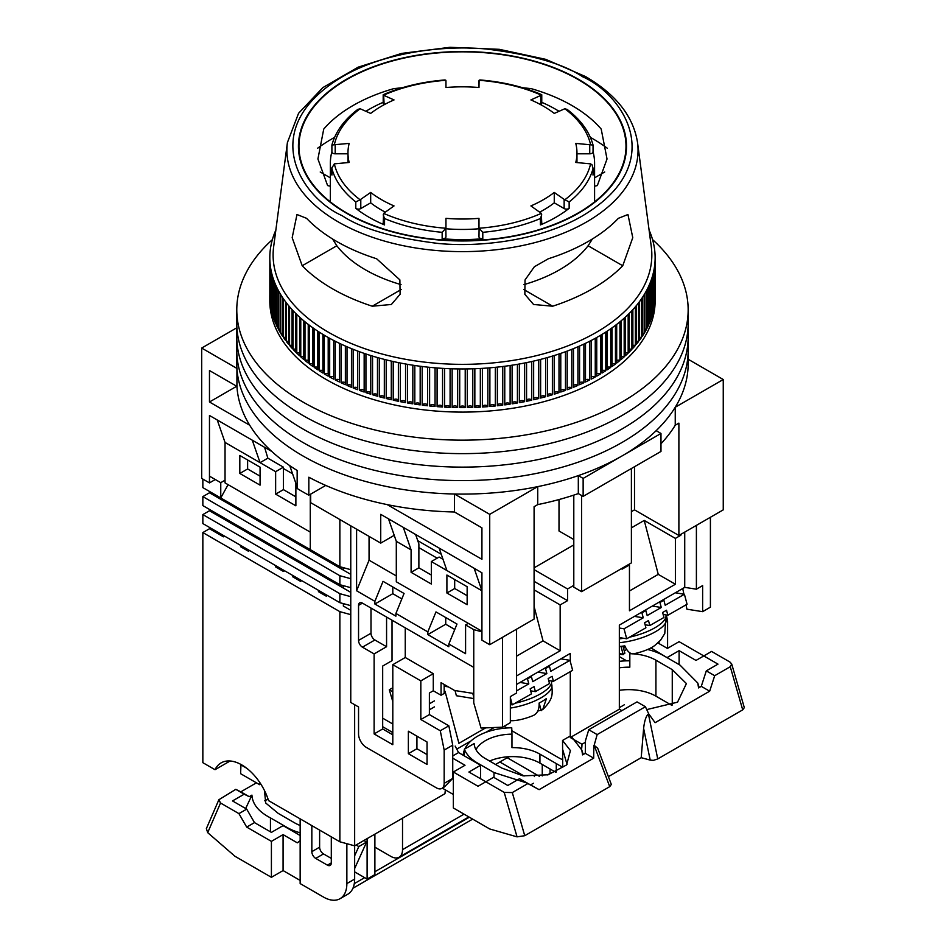 <?xml version="1.0" encoding="UTF-8"?>
<svg xmlns="http://www.w3.org/2000/svg" width="946" height="946" viewBox="0 0 946 946"><rect width="100%" height="100%" fill="white"/><g stroke="black" fill="none" stroke-linecap="round" stroke-linejoin="round"><path stroke-width="1.42" d="M249.697 425.227L209.468 401.991L209.468 370.536L236.926 386.382A225.692 130.3 0 0 0 297.15 470.469L297.15 488.455A225.692 130.3 0 0 0 302.886 491.885A225.692 130.3 0 0 0 308.834 495.196L308.834 477.21A225.692 130.3 0 0 0 454.482 511.987L481.928 527.844L481.928 559.299L387.21 504.608M236.926 386.382L236.926 368.408A225.692 130.3 0 0 0 302.886 455.925A225.692 130.3 0 0 0 454.482 494.013L454.482 511.987M236.926 368.408L201.687 348.057L201.687 478.404L209.468 482.898L209.468 415.483L271.75 451.431M688.156 359.255L723.252 379.523L723.252 509.859L678.885 535.483L634.506 509.859L631.396 511.656M573.796 544.92L534.088 567.837M489.721 644.699L489.721 514.352L537.73 486.634L537.73 504.608L534.088 506.713L534.088 619.074L489.721 644.699L481.928 640.206L481.928 572.779L474.147 568.286L481.928 590.765L446.902 570.533L439.121 548.065L474.147 568.286M215.31 479.527L209.468 482.898M201.687 348.057L236.784 327.801M634.506 466.709L634.506 509.859M559.003 499.547L559.003 530.99L573.796 539.527M723.252 379.523L675.243 407.241L675.243 425.227L678.885 423.122L678.885 535.483M489.721 514.352L454.482 494.013M310.666 494.131L310.666 502.669L380.73 543.122L380.73 514.352L439.121 548.065M537.73 486.634A225.692 130.3 0 0 0 578.313 475.613L583.138 478.404L660.982 433.457L656.157 430.678A225.692 130.3 0 0 0 675.243 407.241M380.73 543.122L394.222 535.33M537.73 504.608A225.692 130.3 0 0 0 578.313 493.599L578.313 475.613M660.982 443.757A225.692 130.3 0 0 0 675.243 425.227M578.313 493.599L583.138 496.378L660.982 451.431L660.982 433.457M403.303 527.395L411.096 549.863L396.303 541.325L388.51 518.846M289.748 465.633L295.873 483.347L297.15 484.08M217.249 419.977L225.042 442.444L260.067 462.665L252.286 440.197M236.713 386.264L209.468 401.991M325.731 485.428L308.834 495.196M583.138 478.404L583.138 496.378M264.596 447.304L267.848 458.171L283.422 467.17L283.422 489.638L295.873 496.827M431.329 575.038L418.877 567.837L418.877 543.915L415.613 534.502M581.577 495.479L581.577 591.664L631.396 562.894L631.396 468.507M573.796 495.113L573.796 587.17L581.577 591.664M411.096 549.863L411.096 572.33L431.329 584.025L431.329 561.546L446.902 570.533M481.928 631.218L396.303 581.778L396.303 541.325M467.147 604.695L467.147 586.721L446.902 575.026L446.902 593.012L467.147 604.695M418.877 567.837L411.096 572.33M260.067 485.144L239.823 473.461L239.823 455.475L260.067 467.17L260.067 485.144M295.873 483.347L295.873 505.814L275.641 494.131L275.641 471.664L260.067 462.665L267.848 458.171M225.042 442.444L225.042 482.898L310.276 532.113M247.616 459.969L247.616 468.968L260.067 476.157M443.012 559.299L439.121 557.052L431.329 561.546M467.147 595.708L454.683 588.518L454.683 579.531M446.902 593.012L454.683 588.518M239.823 473.461L247.616 468.968M275.641 471.664L283.422 467.17M275.641 494.131L283.422 489.638M272.377 239.622A225.692 130.3 0 0 0 236.784 309.862L236.784 350.304A225.692 130.3 0 0 0 302.886 442.444A225.692 130.3 0 0 0 548.834 470.694A225.692 130.3 0 0 0 688.156 350.304L688.156 363.796A225.692 130.3 0 0 1 548.834 484.175A225.692 130.3 0 0 1 302.886 455.925A225.692 130.3 0 0 1 236.784 363.796L236.784 350.304A225.692 130.3 0 0 0 302.886 442.444A225.692 130.3 0 0 0 548.834 470.694A225.692 130.3 0 0 0 688.156 350.304L688.156 336.823A225.692 130.3 0 0 1 548.834 457.202A225.692 130.3 0 0 1 302.886 428.964A225.692 130.3 0 0 0 548.834 457.202A225.692 130.3 0 0 0 688.156 336.823L688.156 323.343A225.692 130.3 0 0 1 548.834 443.721A225.692 130.3 0 0 1 302.886 415.471A225.692 130.3 0 0 0 548.834 443.721A225.692 130.3 0 0 0 688.156 323.343L688.156 309.862A225.692 130.3 0 0 0 652.563 239.622M236.784 336.823A225.692 130.3 0 0 0 302.886 428.964A225.692 130.3 0 0 1 236.784 336.823M236.784 323.343A225.692 130.3 0 0 0 302.886 415.471A225.692 130.3 0 0 1 236.784 323.343M236.784 309.862A225.692 130.3 0 0 0 302.886 401.991A225.692 130.3 0 0 0 548.834 430.241A225.692 130.3 0 0 0 688.156 309.862M350.765 525.822L350.765 702.452L358.546 706.946L358.546 733.919A11.009 6.362 60 0 0 366.327 747.399L436.39 787.852A11.009 6.362 60 0 0 441.9 788.396A11.009 6.362 60 0 0 444.171 783.347L444.171 750.095L440.28 730.761L420.828 719.528L420.828 680.872L392.803 664.695L392.803 744.703L374.119 733.919L374.119 653.911L362.436 647.17A5.51 3.181 60 0 1 358.546 640.43L370.998 633.241L370.998 608.065M358.546 605.369A5.51 3.181 60 0 1 359.681 602.85A5.51 3.181 60 0 1 362.436 603.122L358.546 605.369L358.546 640.43M481.928 631.81L473.757 629.634L473.757 702.866L473.71 667.368L362.436 603.122M473.757 629.634L465.586 624.916L468.305 623.343M356.595 529.192L356.595 590.765L374.888 601.325L374.888 604.021L395.913 616.153L395.913 613.457L427.829 631.893L427.829 634.589L448.842 646.721L448.842 644.025L465.586 653.686L465.586 624.916M408.365 731.211L408.365 753.69L427.048 764.474L427.048 742.007L408.365 731.211M437.17 558.175L418.877 547.616M417.754 540.674L441.262 554.25M534.088 581.329L567.565 600.651L560.162 604.92L534.088 589.866M622.054 568.286L622.054 569.185L629.457 564.916L628.676 564.466M629.457 590.99L658.25 574.364L675.385 584.25L675.385 538.404L644.238 520.43L631.396 527.844M675.385 538.404L680.836 535.259L680.836 534.36M680.056 534.809L680.836 535.259M667.592 648.317L667.592 621.108L666.362 614.995M659.031 641.695L659.031 643.576M619.334 654.348L622.894 654.644L619.334 653.095M624.265 651.002L626.654 649.382M504.112 726.268L507.056 727.971M511.857 730.738L558.613 757.734A33.027 19.074 60 0 0 562.728 759.685M456.764 749.126L471.084 740.848M485.771 732.37L494.179 727.521M382.681 726.717L392.803 732.571M382.681 718.18L392.803 724.021M444.171 691.751L445.034 691.254L458.916 743.32L485.676 727.864M392.803 734.817L382.681 728.964L382.681 666.043L392.022 660.651L392.022 620.198M441.9 788.396L444.407 786.942L452.744 778.404L452.744 745.152L448.842 725.818L429.389 714.585L429.389 693.016L433.28 690.769L433.28 673.682L420.828 680.872M427.048 754.589L416.926 748.747L416.926 736.165M452.744 745.152L444.171 750.095M448.842 725.818L440.28 730.761M429.389 714.585L420.828 719.528M433.28 673.682L405.255 657.505L392.803 664.695M405.255 657.505L405.255 627.848M382.681 728.964L374.119 733.919M386.571 617.052L386.571 646.721L374.119 653.911M386.571 646.721L374.888 639.981A5.51 3.181 60 0 1 370.998 633.241M473.757 702.866L481.041 728.065L502.563 727.167L502.563 637.285L516.575 629.185L516.575 693.016L510.343 696.611L510.343 722.673L502.563 727.167M356.595 590.765L369.058 560.198L396.303 575.937M395.913 613.457L404.06 593.473L383.035 581.341L374.888 601.325M448.842 644.025L456.989 624.041L435.976 611.908L427.829 631.893M454.778 629.468L445.732 624.242L427.829 634.589M401.837 598.913L392.803 593.686L374.888 604.021M369.058 560.198L369.058 536.382M416.926 748.747L408.365 753.69M567.565 600.651L567.565 588.968L534.088 569.634M534.088 606.421L543.039 640.88L516.575 656.157M560.162 604.92L560.162 650.765L543.039 640.88M675.385 584.25L629.457 610.761L629.457 564.916M658.25 574.364L644.238 520.43M666.682 621.628L667.592 621.108M684.727 532.113L684.727 587.36L696.398 589.192L696.398 525.373L710.411 517.273L710.411 607.166L702.63 611.66L686.914 609.2L686.039 604.837M623.532 648.282L625.424 647.194M684.727 587.36L619.334 625.105L619.334 709.193L621.841 710.647M585.444 742.243L581.967 744.254A33.027 19.074 60 0 1 581.518 749.232M581.967 744.254L570.284 737.513L570.284 671.66M570.284 661.502L570.284 653.426L516.575 684.431M433.28 690.769L441.061 695.251L444.171 693.453L444.171 684.466M473.71 693.489L454.588 690.485L441.061 682.669L441.061 695.251M392.803 593.686L392.803 586.981M445.732 624.242L445.732 617.537M573.796 585.373L567.565 588.968M560.162 650.765L516.575 675.929M619.334 709.193L570.284 737.513M682.74 588.495L683.887 594.171M696.398 589.192L702.63 585.598L702.63 611.66M448.321 686.867L444.171 686.217M619.334 628.026L624.041 628.794L643.245 617.809L641.92 612.819L645.834 610.572L647.17 615.562L661.278 607.498L652.362 606.043M645.101 624.786L649.831 625.554L663.938 617.478L662.614 612.488L666.528 610.241L667.864 615.231L687.068 604.246L684.407 594.265L675.326 592.775M624.041 628.794L626.701 638.787L619.334 637.58M662.708 600.071L663.867 600.261L665.204 605.251L684.407 594.265M663.867 600.261L659.953 602.496L658.818 602.318M661.278 607.498L659.953 602.496M649.831 625.554L648.495 620.564L644.581 622.799L645.905 627.789L626.701 638.787M644.805 610.407L645.834 610.572M643.245 617.809L634.459 616.378M641.92 612.819L640.903 612.653M663.134 614.462L667.864 615.231M619.334 638.834A36.326 12.535 -14.9 0 0 623.591 638.278M629.551 637.155A36.326 12.535 -14.9 0 0 665.996 614.935M515.109 703.221A36.326 12.535 -14.9 0 0 551.565 681.002M516.575 690.876L528.814 683.875L527.478 678.885L531.404 676.638L532.728 681.64L546.847 673.564L537.931 672.109M530.671 690.852L535.401 691.621L549.508 683.544L548.172 678.554L552.097 676.307L553.434 681.297L572.637 670.312L569.977 660.332L560.895 658.854M455.014 690.556L456.398 695.736L473.71 698.562M510.343 697.651L512.271 704.853L510.343 704.534M473.71 696.895L472.846 693.643L473.71 693.785M548.266 666.138L549.437 666.327L550.761 671.317L569.977 660.332M549.437 666.327L545.511 668.574L544.376 668.384M546.847 673.564L545.511 668.574M535.401 691.621L534.064 686.63L530.138 688.865L531.475 693.867L512.271 704.853M530.363 676.473L531.404 676.638M528.814 683.875L520.028 682.444M527.478 678.885L526.473 678.72M548.704 680.529L553.434 681.297M619.334 646.461A34.872 12.038 -14.9 0 0 624.809 645.87C627.163 651.167 629.906 653.84 633.04 653.875L633.761 653.804C643.942 651.475 651.108 648.554 655.294 645.042L660.615 640.135L664.778 633.501L665.889 617.088M622.965 646.106L624.857 653.201L622.894 654.644M510.343 720.71L511.348 720.722C511.786 720.71 519.886 721.065 533.39 715.46L533.875 715.223C537.624 713.071 539.374 709.003 539.114 703.044A34.872 12.038 -14.9 0 0 546.457 698.491L542.708 709.642L537.766 711.085M646.745 709.595L677.549 702.18L686.406 683.58L672.263 669.638L672.263 705.042M556.272 772.007L556.272 763.576L562.728 767.301L562.539 740.446L570.284 735.976M475.956 749.646A38.538 22.243 180 0 1 511.963 734.143L511.963 747.624A38.538 22.243 180 0 1 539.93 754.139L556.272 763.576M626.654 660.84L619.334 656.607M539.93 754.139L539.93 763.126L555.728 772.243M539.93 763.126A38.538 22.243 0 0 0 489.602 761.045M562.539 740.446L570.414 750.556L566.607 764.924L548.136 774.774L523.043 775.874L501.782 768.069L485.44 758.633A38.538 22.243 180 0 1 474.171 743.568L464.368 749.22L464.368 755.901M511.963 734.143L511.751 727.793A49.547 28.605 180 0 0 464.841 748.948M477.647 763.576L477.647 763.126A49.547 28.605 180 0 1 464.368 749.22M463.185 755.227A49.547 28.605 180 0 1 464.368 750.06M477.647 763.126L494.001 772.563L494.001 777.506M526.804 782.969L494.001 772.563M571.561 736.78L581.778 749.977L582.582 754.884L585.29 753.323L593.674 758.16L539.114 789.662L519.472 778.735L507.801 785.476L493.611 777.281L485.83 781.774L468.909 772.019L480.592 765.267L458.574 752.567L455.168 746.098M480.592 778.759L480.592 765.267M392.803 687.766L389.291 689.788L392.803 701.601M650.872 647.856L667.415 657.86M657.718 642.819L667.415 648.412L679.098 641.672L703.8 655.933L711.581 651.439L729.969 662.058L731.707 663.997L730.265 666.717L714.691 675.704L706.307 670.868L717.99 664.127L703.8 655.933L696.008 660.426L679.098 650.659L679.098 664.6M706.307 670.868L701.282 686.358L698.574 687.919L697.77 683.012L680.056 665.144L663.702 655.708A49.547 28.605 180 0 0 647.596 649.5M619.334 661.325A49.547 28.605 180 0 1 629.823 660.828M619.334 667.841A38.538 22.243 180 0 1 629.823 667.178L629.823 653.698A38.538 22.243 180 0 1 631.881 653.769M633.382 653.852A38.538 22.243 180 0 1 655.921 660.202L655.921 696.161A38.538 22.243 0 0 0 619.334 690.308M655.921 696.161L671.719 705.278M519.472 778.735L527.856 783.572L512.294 792.571L504.206 792.393L485.83 781.774L478.037 786.268L453.347 772.019L453.347 807.967L489.721 828.968L517.048 836.855L524.746 835.708L609.721 786.646L611.329 784.459L597.695 748.251L594.159 745.306L609.721 786.646M442.338 788.136L453.347 794.486M530.73 784.825L533.438 783.253M452.744 755.937L458.574 752.567M453.347 772.019L465.018 765.267L452.744 758.184M392.803 691.81L389.291 689.788M434.451 700.88L429.389 703.8M434.451 706.875L429.389 709.796M679.098 650.659L667.415 657.411M629.823 653.698L630.556 653.272M672.263 669.638L655.921 660.202M624.431 704.723L619.334 707.655M701.282 686.358L709.666 691.195L655.105 722.697L648.696 713.816L645.409 706.721L637.025 701.885L588.755 729.744L597.151 734.593L594.159 745.306M585.29 753.323L585.468 740.635L588.755 729.744M608.384 776.642L641.211 757.687L643.623 728.396L650.209 760.099L653.331 760.371L657.742 758.928L742.716 709.867L744.313 707.655L731.707 663.997M539.114 789.662L527.856 783.572M593.674 758.16L593.851 745.472M709.666 691.195L714.691 675.704M643.623 728.396C644.463 720.852 646.059 716.039 648.4 713.982L648.696 713.816M597.151 734.593L645.409 706.721M650.209 760.099L641.211 757.687M552.677 306.208L533.568 304.482L524.853 294.324L525.03 279.957L534.36 266.76L548.337 258.755A178.002 102.771 0 0 0 618.4 218.301L627.955 214.517L632.768 237.671L622.74 265.755A183.914 106.189 180 0 1 552.677 306.208L523.753 289.511M336.599 241.396A178.002 102.771 0 0 0 376.603 258.755L399.874 279.874L400.111 294.253L391.372 304.482L372.263 306.208A183.914 106.189 180 0 1 332.424 288.755A183.914 106.189 180 0 1 302.2 265.755L292.172 237.694L296.985 214.517L306.539 218.301A178.002 102.771 0 0 0 336.599 241.396M328.569 332.33A189.354 109.322 0 0 0 541.538 354.36A189.354 109.322 0 0 0 651.286 246.717L637.533 142.574A175.578 101.364 180 0 1 535.779 242.377A175.578 101.364 180 0 1 338.325 221.943A175.578 101.364 180 0 1 287.407 142.574L273.654 246.717A189.354 109.322 0 0 0 328.569 332.33M590.363 137.371A183.914 106.189 180 0 1 592.515 138.589A183.914 106.189 180 0 1 607.237 148.179M275.854 230.067A192.665 111.226 0 0 0 275.794 230.209A192.665 111.226 0 0 0 274.506 233.307A192.665 111.226 0 0 0 274.068 234.466A192.665 111.226 0 0 0 272.992 237.576A192.665 111.226 0 0 0 272.625 238.759A192.665 111.226 0 0 0 271.774 241.892A192.665 111.226 0 0 0 271.49 243.075A192.665 111.226 0 0 0 270.84 246.232A192.665 111.226 0 0 0 270.639 247.414A192.665 111.226 0 0 0 270.201 250.584A192.665 111.226 0 0 0 270.083 251.766A192.665 111.226 0 0 0 269.87 254.947A192.665 111.226 0 0 0 269.835 256.13A192.665 111.226 0 0 0 269.835 259.31A192.665 111.226 0 0 0 269.87 260.505A192.665 111.226 0 0 0 270.083 263.674A192.665 111.226 0 0 0 270.201 264.868A192.665 111.226 0 0 0 270.639 268.037A192.665 111.226 0 0 0 270.84 269.22A192.665 111.226 0 0 0 271.49 272.377A192.665 111.226 0 0 0 271.774 273.548A192.665 111.226 0 0 0 272.625 276.693A192.665 111.226 0 0 0 272.992 277.864A192.665 111.226 0 0 0 274.068 280.974A192.665 111.226 0 0 0 274.506 282.144A192.665 111.226 0 0 0 275.794 285.231A192.665 111.226 0 0 0 276.315 286.378A192.665 111.226 0 0 0 277.805 289.441A192.665 111.226 0 0 0 278.408 290.576A192.665 111.226 0 0 0 280.111 293.603A192.665 111.226 0 0 0 280.785 294.726A192.665 111.226 0 0 0 282.688 297.706A192.665 111.226 0 0 0 283.445 298.818A192.665 111.226 0 0 0 285.55 301.75A192.665 111.226 0 0 0 286.378 302.838A192.665 111.226 0 0 0 288.672 305.724A192.665 111.226 0 0 0 289.571 306.8A192.665 111.226 0 0 0 292.078 309.626A192.665 111.226 0 0 0 293.047 310.678A192.665 111.226 0 0 0 295.731 313.457A192.665 111.226 0 0 0 296.784 314.474A192.665 111.226 0 0 0 299.657 317.194A192.665 111.226 0 0 0 300.769 318.187A192.665 111.226 0 0 0 303.82 320.836A192.665 111.226 0 0 0 305.002 321.806A192.665 111.226 0 0 0 308.242 324.383A192.665 111.226 0 0 0 309.484 325.329A192.665 111.226 0 0 0 312.89 327.824A192.665 111.226 0 0 0 314.202 328.747A192.665 111.226 0 0 0 317.773 331.159A192.665 111.226 0 0 0 319.145 332.046A192.665 111.226 0 0 0 322.882 334.387A192.665 111.226 0 0 0 324.301 335.239A192.665 111.226 0 0 0 326.24 336.374A192.665 111.226 0 0 0 328.203 337.486A192.665 111.226 0 0 0 329.681 338.313A192.665 111.226 0 0 0 333.725 340.477A192.665 111.226 0 0 0 335.262 341.258A192.665 111.226 0 0 0 339.448 343.327A192.665 111.226 0 0 0 341.045 344.084A192.665 111.226 0 0 0 345.373 346.047A192.665 111.226 0 0 0 347.016 346.768A192.665 111.226 0 0 0 351.463 348.636A192.665 111.226 0 0 0 353.154 349.31A192.665 111.226 0 0 0 357.73 351.084A192.665 111.226 0 0 0 359.468 351.723A192.665 111.226 0 0 0 364.163 353.378A192.665 111.226 0 0 0 365.936 353.981A192.665 111.226 0 0 0 370.737 355.542A192.665 111.226 0 0 0 372.558 356.098A192.665 111.226 0 0 0 377.466 357.541A192.665 111.226 0 0 0 379.322 358.061A192.665 111.226 0 0 0 384.324 359.385A192.665 111.226 0 0 0 386.205 359.87A192.665 111.226 0 0 0 391.289 361.088A192.665 111.226 0 0 0 393.217 361.514A192.665 111.226 0 0 0 398.372 362.614A192.665 111.226 0 0 0 400.324 363.004A192.665 111.226 0 0 0 405.562 363.985A192.665 111.226 0 0 0 407.525 364.34A192.665 111.226 0 0 0 412.834 365.191A192.665 111.226 0 0 0 414.821 365.499A192.665 111.226 0 0 0 420.178 366.244A192.665 111.226 0 0 0 422.188 366.492A192.665 111.226 0 0 0 427.592 367.119A192.665 111.226 0 0 0 429.614 367.32A192.665 111.226 0 0 0 435.054 367.817A192.665 111.226 0 0 0 437.099 367.982A192.665 111.226 0 0 0 442.562 368.361A192.665 111.226 0 0 0 444.608 368.479A192.665 111.226 0 0 0 450.095 368.727A192.665 111.226 0 0 0 452.153 368.798A192.665 111.226 0 0 0 457.663 368.916A192.665 111.226 0 0 0 459.721 368.94A192.665 111.226 0 0 0 465.219 368.94A192.665 111.226 0 0 0 467.289 368.916A192.665 111.226 0 0 0 472.787 368.798A192.665 111.226 0 0 0 474.845 368.727A192.665 111.226 0 0 0 480.332 368.479A192.665 111.226 0 0 0 482.377 368.361A192.665 111.226 0 0 0 487.84 367.982A192.665 111.226 0 0 0 489.886 367.817A192.665 111.226 0 0 0 495.326 367.32A192.665 111.226 0 0 0 497.348 367.119A192.665 111.226 0 0 0 502.752 366.492A192.665 111.226 0 0 0 504.762 366.244A192.665 111.226 0 0 0 510.119 365.499A192.665 111.226 0 0 0 512.117 365.191A192.665 111.226 0 0 0 517.415 364.34A192.665 111.226 0 0 0 519.378 363.985A192.665 111.226 0 0 0 524.616 363.004A192.665 111.226 0 0 0 526.567 362.614A192.665 111.226 0 0 0 531.723 361.514A192.665 111.226 0 0 0 533.65 361.088A192.665 111.226 0 0 0 538.735 359.87A192.665 111.226 0 0 0 540.627 359.385A192.665 111.226 0 0 0 545.617 358.061A192.665 111.226 0 0 0 547.474 357.541A192.665 111.226 0 0 0 552.381 356.098A192.665 111.226 0 0 0 554.202 355.542A192.665 111.226 0 0 0 559.003 353.981A192.665 111.226 0 0 0 560.777 353.378A192.665 111.226 0 0 0 565.471 351.723A192.665 111.226 0 0 0 567.21 351.084A192.665 111.226 0 0 0 571.786 349.31A192.665 111.226 0 0 0 573.477 348.636A192.665 111.226 0 0 0 577.923 346.768A192.665 111.226 0 0 0 579.567 346.047A192.665 111.226 0 0 0 583.895 344.084A192.665 111.226 0 0 0 585.491 343.327A192.665 111.226 0 0 0 589.677 341.258A192.665 111.226 0 0 0 591.215 340.477A192.665 111.226 0 0 0 595.259 338.313A192.665 111.226 0 0 0 596.737 337.486A192.665 111.226 0 0 0 600.639 335.239A192.665 111.226 0 0 0 602.058 334.387A192.665 111.226 0 0 0 605.795 332.046A192.665 111.226 0 0 0 607.166 331.159A192.665 111.226 0 0 0 610.738 328.747A192.665 111.226 0 0 0 612.05 327.824A192.665 111.226 0 0 0 615.456 325.329A192.665 111.226 0 0 0 616.697 324.383A192.665 111.226 0 0 0 619.937 321.806A192.665 111.226 0 0 0 621.12 320.836A192.665 111.226 0 0 0 624.171 318.187A192.665 111.226 0 0 0 625.282 317.194A192.665 111.226 0 0 0 628.168 314.474A192.665 111.226 0 0 0 629.208 313.457A192.665 111.226 0 0 0 631.893 310.678A192.665 111.226 0 0 0 632.862 309.626A192.665 111.226 0 0 0 635.369 306.8A192.665 111.226 0 0 0 636.268 305.724A192.665 111.226 0 0 0 638.574 302.838A192.665 111.226 0 0 0 639.39 301.75A192.665 111.226 0 0 0 641.506 298.818A192.665 111.226 0 0 0 642.251 297.706A192.665 111.226 0 0 0 644.155 294.726A192.665 111.226 0 0 0 644.829 293.603A192.665 111.226 0 0 0 646.532 290.576A192.665 111.226 0 0 0 647.135 289.441A192.665 111.226 0 0 0 648.625 286.378A192.665 111.226 0 0 0 649.145 285.231A192.665 111.226 0 0 0 650.434 282.144A192.665 111.226 0 0 0 650.872 280.974A192.665 111.226 0 0 0 651.948 277.864A192.665 111.226 0 0 0 652.314 276.693A192.665 111.226 0 0 0 653.166 273.548A192.665 111.226 0 0 0 653.45 272.377A192.665 111.226 0 0 0 654.1 269.22A192.665 111.226 0 0 0 654.301 268.037A192.665 111.226 0 0 0 654.738 264.868A192.665 111.226 0 0 0 654.857 263.674A192.665 111.226 0 0 0 655.07 260.505A192.665 111.226 0 0 0 655.117 259.31A192.665 111.226 0 0 0 655.117 256.13A192.665 111.226 0 0 0 655.07 254.947A192.665 111.226 0 0 0 654.857 251.766A192.665 111.226 0 0 0 654.738 250.584A192.665 111.226 0 0 0 654.301 247.414A192.665 111.226 0 0 0 654.1 246.232A192.665 111.226 0 0 0 653.45 243.075A192.665 111.226 0 0 0 653.166 241.892A192.665 111.226 0 0 0 652.314 238.759A192.665 111.226 0 0 0 651.948 237.576A192.665 111.226 0 0 0 650.872 234.466A192.665 111.226 0 0 0 650.434 233.307A192.665 111.226 0 0 0 649.145 230.209A192.665 111.226 0 0 0 649.086 230.067M328.203 337.486L328.203 376.141A192.665 111.226 180 0 1 326.24 375.03A192.665 111.226 180 0 1 324.301 373.895L324.301 335.239M269.835 259.31L269.835 297.966A192.665 111.226 180 0 1 269.811 296.37L269.811 300.863A192.665 111.226 0 0 0 326.24 379.523A192.665 111.226 0 0 0 536.193 403.635A192.665 111.226 0 0 0 655.129 300.863L655.129 296.37A192.665 111.226 180 0 1 655.117 297.966L655.117 259.31M655.117 294.785A192.665 111.226 180 0 1 655.129 296.37M655.07 260.505L655.07 299.149A192.665 111.226 180 0 1 654.857 302.33L654.857 263.674M654.738 264.868L654.738 303.512A192.665 111.226 180 0 1 654.301 306.681L654.301 268.037M654.1 269.22L654.1 307.864A192.665 111.226 180 0 1 653.45 311.021L653.45 272.377M653.166 273.548L653.166 312.204A192.665 111.226 180 0 1 652.314 315.337L652.314 276.693M651.948 277.864L651.948 316.508A192.665 111.226 180 0 1 650.872 319.63L650.872 280.974M650.434 282.144L650.434 320.789A192.665 111.226 180 0 1 649.145 323.887L649.145 285.231M648.625 286.378L648.625 325.034A192.665 111.226 180 0 1 647.135 328.096L647.135 289.441M646.532 290.576L646.532 329.232A192.665 111.226 180 0 1 644.829 332.259L644.829 293.603M644.155 294.726L644.155 333.382A192.665 111.226 180 0 1 642.251 336.362L642.251 297.706M641.506 298.818L641.506 337.474A192.665 111.226 180 0 1 639.39 340.406L639.39 301.75M638.574 302.838L638.574 341.494A192.665 111.226 180 0 1 636.268 344.379L636.268 305.724M635.369 306.8L635.369 345.456A192.665 111.226 180 0 1 632.862 348.282L632.862 309.626M631.893 310.678L631.893 349.334A192.665 111.226 180 0 1 629.208 352.101L629.208 313.457M628.168 314.474L628.168 353.13A192.665 111.226 180 0 1 625.282 355.838L625.282 317.194M624.171 318.187L624.171 356.843A192.665 111.226 180 0 1 621.12 359.492L621.12 320.836M619.937 321.806L619.937 360.461A192.665 111.226 180 0 1 616.697 363.028L616.697 324.383M615.456 325.329L615.456 363.985A192.665 111.226 180 0 1 612.05 366.48L612.05 327.824M610.738 328.747L610.738 367.403A192.665 111.226 180 0 1 607.166 369.815L607.166 331.159M605.795 332.046L605.795 370.702A192.665 111.226 180 0 1 602.058 373.031L602.058 334.387M600.639 335.239L600.639 373.895A192.665 111.226 180 0 1 596.737 376.141L596.737 337.486M595.259 338.313L595.259 376.969A192.665 111.226 180 0 1 591.215 379.121L591.215 340.477M589.677 341.258L589.677 379.914A192.665 111.226 180 0 1 585.491 381.983L585.491 343.327M583.895 344.084L583.895 382.728A192.665 111.226 180 0 1 579.567 384.703L579.567 346.047M577.923 346.768L577.923 385.424A192.665 111.226 180 0 1 573.477 387.292L573.477 348.636M571.786 349.31L571.786 387.966A192.665 111.226 180 0 1 567.21 389.728L567.21 351.084M565.471 351.723L565.471 390.379A192.665 111.226 180 0 1 560.777 392.034L560.777 353.378M559.003 353.981L559.003 392.637A192.665 111.226 180 0 1 554.202 394.186L554.202 355.542M552.381 356.098L552.381 394.754A192.665 111.226 180 0 1 547.474 396.197L547.474 357.541M545.617 358.061L545.617 396.717A192.665 111.226 180 0 1 540.627 398.041L540.627 359.385M538.735 359.87L538.735 398.514A192.665 111.226 180 0 1 533.65 399.732L533.65 361.088M531.723 361.514L531.723 400.17A192.665 111.226 180 0 1 526.567 401.27L526.567 362.614M524.616 363.004L524.616 401.66A192.665 111.226 180 0 1 519.378 402.641L519.378 363.985M517.415 364.34L517.415 402.984A192.665 111.226 180 0 1 512.117 403.847L512.117 365.191M510.119 365.499L510.119 404.155A192.665 111.226 180 0 1 504.762 404.888L504.762 366.244M502.752 366.492L502.752 405.148A192.665 111.226 180 0 1 497.348 405.763L497.348 367.119M495.326 367.32L495.326 405.976A192.665 111.226 180 0 1 489.886 406.473L489.886 367.817M487.84 367.982L487.84 406.638A192.665 111.226 180 0 1 482.377 407.005L482.377 368.361M480.332 368.479L480.332 407.123A192.665 111.226 180 0 1 474.845 407.371L474.845 368.727M472.787 368.798L472.787 407.442A192.665 111.226 180 0 1 467.289 407.572L467.289 368.916M465.219 368.94L465.219 407.596A192.665 111.226 180 0 1 459.721 407.596L459.721 368.94M457.663 368.916L457.663 407.572A192.665 111.226 180 0 1 452.153 407.442L452.153 368.798M450.095 368.727L450.095 407.371A192.665 111.226 180 0 1 444.608 407.123L444.608 368.479M442.562 368.361L442.562 407.005A192.665 111.226 180 0 1 437.099 406.638L437.099 367.982M435.054 367.817L435.054 406.473A192.665 111.226 180 0 1 429.614 405.976L429.614 367.32M427.592 367.119L427.592 405.763A192.665 111.226 180 0 1 422.188 405.148L422.188 366.492M420.178 366.244L420.178 404.888A192.665 111.226 180 0 1 414.821 404.155L414.821 365.499M412.834 365.191L412.834 403.847A192.665 111.226 180 0 1 407.525 402.984L407.525 364.34M405.562 363.985L405.562 402.641A192.665 111.226 180 0 1 400.324 401.66L400.324 363.004M398.372 362.614L398.372 401.27A192.665 111.226 180 0 1 393.217 400.17L393.217 361.514M391.289 361.088L391.289 399.732A192.665 111.226 180 0 1 386.205 398.514L386.205 359.87M384.324 359.385L384.324 398.041A192.665 111.226 180 0 1 379.322 396.717L379.322 358.061M377.466 357.541L377.466 396.197A192.665 111.226 180 0 1 372.558 394.754L372.558 356.098M370.737 355.542L370.737 394.186A192.665 111.226 180 0 1 365.936 392.637L365.936 353.981M364.163 353.378L364.163 392.034A192.665 111.226 180 0 1 359.468 390.379L359.468 351.723M357.73 351.084L357.73 389.728A192.665 111.226 180 0 1 353.154 387.966L353.154 349.31M351.463 348.636L351.463 387.292A192.665 111.226 180 0 1 347.016 385.424L347.016 346.768M345.373 346.047L345.373 384.703A192.665 111.226 180 0 1 341.045 382.728L341.045 344.084M339.448 343.327L339.448 381.983A192.665 111.226 180 0 1 335.262 379.914L335.262 341.258M333.725 340.477L333.725 379.121A192.665 111.226 180 0 1 329.681 376.969L329.681 338.313M330.355 186.22L327.6 185.57L317.915 158.975L323.733 129.082A154.813 89.373 180 0 1 393.796 88.628L402.334 87.73M332.531 238.971L336.835 245.759A137.383 79.31 0 0 0 365.333 269.764A137.383 79.31 0 0 0 401.069 284.628M346.839 213.016A163.528 94.411 180 0 1 303.098 167.395A163.528 94.411 180 0 1 299.385 139.381A163.528 94.411 180 0 1 405.432 57.777A163.528 94.411 180 0 1 578.101 79.499A163.528 94.411 180 0 1 625.554 139.381A163.528 94.411 180 0 1 621.841 167.395A163.528 94.411 180 0 1 507.624 236.997A163.528 94.411 180 0 1 346.839 213.016M522.606 87.73L531.144 88.628A154.813 89.373 180 0 1 571.94 105.526A154.813 89.373 180 0 1 601.207 129.082L607.025 158.999L597.34 185.57L594.585 186.22M621.853 168.66A164.036 94.706 180 0 1 438.483 239.941A164.036 94.706 180 0 1 298.676 141.072A164.036 94.706 180 0 1 303.087 123.855A164.036 94.706 180 0 1 477.541 51.947A164.036 94.706 180 0 1 626.264 141.072A164.036 94.706 180 0 1 621.853 168.66M317.702 148.179A183.914 106.189 180 0 1 334.577 137.371M523.871 284.628A137.383 79.31 0 0 0 588.105 245.759L592.409 238.971M322.882 334.387L322.882 373.031A192.665 111.226 180 0 1 319.145 370.702L319.145 332.046M317.773 331.159L317.773 369.815A192.665 111.226 180 0 1 314.202 367.403L314.202 328.747M312.89 327.824L312.89 366.48A192.665 111.226 180 0 1 309.484 363.985L309.484 325.329M308.242 324.383L308.242 363.028A192.665 111.226 180 0 1 305.002 360.461L305.002 321.806M303.82 320.836L303.82 359.492A192.665 111.226 180 0 1 300.769 356.843L300.769 318.187M299.657 317.194L299.657 355.838A192.665 111.226 180 0 1 296.784 353.13L296.784 314.474M295.731 313.457L295.731 352.101A192.665 111.226 180 0 1 293.047 349.334L293.047 310.678M292.078 309.626L292.078 348.282A192.665 111.226 180 0 1 289.571 345.456L289.571 306.8M288.672 305.724L288.672 344.379A192.665 111.226 180 0 1 286.378 341.494L286.378 302.838M285.55 301.75L285.55 340.406A192.665 111.226 180 0 1 283.445 337.474L283.445 298.818M282.688 297.706L282.688 336.362A192.665 111.226 180 0 1 280.785 333.382L280.785 294.726M280.111 293.603L280.111 332.259A192.665 111.226 180 0 1 278.408 329.232L278.408 290.576M277.805 289.441L277.805 328.096A192.665 111.226 180 0 1 276.315 325.034L276.315 286.378M275.794 285.231L275.794 323.887A192.665 111.226 180 0 1 274.506 320.789L274.506 282.144M274.068 280.974L274.068 319.63A192.665 111.226 180 0 1 272.992 316.508L272.992 277.864M272.625 276.693L272.625 315.337A192.665 111.226 180 0 1 271.774 312.204L271.774 273.548M271.49 272.377L271.49 311.021A192.665 111.226 180 0 1 270.84 307.864L270.84 269.22M270.639 268.037L270.639 306.681A192.665 111.226 180 0 1 270.201 303.512L270.201 264.868M270.083 263.674L270.083 302.33A192.665 111.226 180 0 1 269.87 299.149L269.87 260.505M269.811 296.37A192.665 111.226 180 0 1 269.835 294.785M328.203 373.906A2.755 1.585 0 0 0 324.301 373.895M333.725 376.981A2.755 1.585 0 0 0 329.681 376.969M339.448 379.937A2.755 1.585 0 0 0 335.262 379.914M345.373 382.752A2.755 1.585 0 0 0 341.045 382.728M351.463 385.436A2.755 1.585 0 0 0 347.016 385.424M357.73 387.99A2.755 1.585 0 0 0 353.154 387.966M364.163 390.391A2.755 1.585 0 0 0 359.468 390.379M370.737 392.661A2.755 1.585 0 0 0 368.349 391.833A2.755 1.585 0 0 0 365.936 392.637M377.466 394.766A2.755 1.585 0 0 0 375.018 393.891A2.755 1.585 0 0 0 372.558 394.754M384.324 396.729A2.755 1.585 0 0 0 381.829 395.795A2.755 1.585 0 0 0 379.322 396.717M391.289 398.538A2.755 1.585 0 0 0 388.759 397.545A2.755 1.585 0 0 0 386.205 398.514M398.372 400.193A2.755 1.585 0 0 0 395.806 399.141A2.755 1.585 0 0 0 393.217 400.17M405.562 401.683A2.755 1.585 0 0 0 402.949 400.572A2.755 1.585 0 0 0 400.324 401.66M412.834 403.008A2.755 1.585 0 0 0 410.197 401.837A2.755 1.585 0 0 0 407.525 402.984M420.178 404.167A2.755 1.585 0 0 0 417.517 402.949A2.755 1.585 0 0 0 414.821 404.155M427.592 405.172A2.755 1.585 0 0 0 424.908 403.883A2.755 1.585 0 0 0 422.188 405.148M435.054 406A2.755 1.585 0 0 0 432.346 404.651A2.755 1.585 0 0 0 429.614 405.976M442.562 406.662A2.755 1.585 0 0 0 439.843 405.243A2.755 1.585 0 0 0 437.099 406.638M450.095 407.147A2.755 1.585 0 0 0 447.375 405.668A2.755 1.585 0 0 0 444.608 407.123M457.663 407.466A2.755 1.585 0 0 0 454.931 405.929A2.755 1.585 0 0 0 452.153 407.442M465.219 407.596A2.755 1.585 0 0 0 462.476 406.011A2.755 1.585 0 0 0 459.721 407.596M472.787 407.442A2.755 1.585 0 0 0 470.02 405.929A2.755 1.585 0 0 0 467.289 407.466M480.332 407.123A2.755 1.585 0 0 0 477.564 405.668A2.755 1.585 0 0 0 474.845 407.147M487.84 406.638A2.755 1.585 0 0 0 485.097 405.243A2.755 1.585 0 0 0 482.377 406.662M495.326 405.976A2.755 1.585 0 0 0 492.594 404.651A2.755 1.585 0 0 0 489.886 406M502.752 405.148A2.755 1.585 0 0 0 500.032 403.883A2.755 1.585 0 0 0 497.348 405.172M510.119 404.155A2.755 1.585 0 0 0 507.423 402.949A2.755 1.585 0 0 0 504.762 404.167M517.415 402.984A2.755 1.585 0 0 0 514.742 401.837A2.755 1.585 0 0 0 512.117 403.008M524.616 401.66A2.755 1.585 0 0 0 521.991 400.572A2.755 1.585 0 0 0 519.378 401.683M531.723 400.17A2.755 1.585 0 0 0 529.133 399.141A2.755 1.585 0 0 0 526.567 400.193M538.735 398.514A2.755 1.585 0 0 0 536.181 397.545A2.755 1.585 0 0 0 533.65 398.538M545.617 396.717A2.755 1.585 0 0 0 543.11 395.795A2.755 1.585 0 0 0 540.627 396.729M552.381 394.754A2.755 1.585 0 0 0 549.922 393.891A2.755 1.585 0 0 0 547.474 394.766M559.003 392.637A2.755 1.585 0 0 0 556.591 391.833A2.755 1.585 0 0 0 554.202 392.661M565.471 390.379A2.755 1.585 0 0 0 560.777 390.391M571.786 387.966A2.755 1.585 0 0 0 567.21 387.99M577.923 385.424A2.755 1.585 0 0 0 573.477 385.436M583.895 382.728A2.755 1.585 0 0 0 579.567 382.752M589.677 379.914A2.755 1.585 0 0 0 585.491 379.937M595.259 376.969A2.755 1.585 0 0 0 591.215 376.981M600.639 373.895A2.755 1.585 0 0 0 596.737 373.906M605.795 370.702A2.755 1.585 0 0 0 602.058 370.714M610.738 367.403A2.755 1.585 0 0 0 607.166 367.415M615.456 363.985A2.755 1.585 0 0 0 612.05 363.997M619.937 360.461A2.755 1.585 0 0 0 616.697 360.473M624.171 356.843A2.755 1.585 0 0 0 621.12 356.855M628.168 353.13A2.755 1.585 0 0 0 625.282 353.142M631.893 349.334A2.755 1.585 0 0 0 629.208 349.346M635.369 345.456A2.755 1.585 0 0 0 632.862 345.467M638.574 341.494A2.755 1.585 0 0 0 636.268 341.506M641.506 337.474A2.755 1.585 0 0 0 639.39 337.474M644.155 333.382A2.755 1.585 0 0 0 642.251 333.382M646.532 329.232A2.755 1.585 0 0 0 644.829 329.243M648.625 325.034A2.755 1.585 0 0 0 647.135 325.046M650.434 320.789A2.755 1.585 0 0 0 649.145 320.8M651.948 316.508A2.755 1.585 0 0 0 650.872 316.52M653.166 312.204A2.755 1.585 0 0 0 652.314 312.204M654.1 307.864A2.755 1.585 0 0 0 653.45 307.876M271.49 307.876A2.755 1.585 0 0 0 270.84 307.864M272.625 312.204A2.755 1.585 0 0 0 271.774 312.204M274.068 316.52A2.755 1.585 0 0 0 272.992 316.508M275.794 320.8A2.755 1.585 0 0 0 274.506 320.789M277.805 325.046A2.755 1.585 0 0 0 276.315 325.034M280.111 329.243A2.755 1.585 0 0 0 278.408 329.232M282.688 333.382A2.755 1.585 0 0 0 280.785 333.382M285.55 337.474A2.755 1.585 0 0 0 283.445 337.474M288.672 341.506A2.755 1.585 0 0 0 286.378 341.494M292.078 345.467A2.755 1.585 0 0 0 289.571 345.456M295.731 349.346A2.755 1.585 0 0 0 293.047 349.334M299.657 353.142A2.755 1.585 0 0 0 296.784 353.13M303.82 356.855A2.755 1.585 0 0 0 300.769 356.843M308.242 360.473A2.755 1.585 0 0 0 305.002 360.461M312.89 363.997A2.755 1.585 0 0 0 309.484 363.985M317.773 367.415A2.755 1.585 0 0 0 314.202 367.403M322.882 370.714A2.755 1.585 0 0 0 319.145 370.702M230.103 760.998L215.014 769.701L202.846 762.677L202.846 532.563L209.468 528.743L209.468 527.395M209.468 509.409L209.468 510.757L202.846 514.589L202.846 523.576L339.862 602.673L339.862 593.686L350.765 596.666M209.468 491.435L209.468 492.783L202.846 496.603L202.846 505.59L339.862 584.699L339.862 575.712L350.765 578.692M202.846 479.078L202.846 487.616L220.761 497.951L220.761 482.673L209.468 476.157M225.042 480.201L220.761 482.673M215.014 769.701A41.281 23.839 60 0 1 221.128 762.878A41.281 23.839 60 0 1 268.534 800.6L339.862 841.786L339.862 611.66L202.846 532.563M509.007 756.717L495.562 764.474M445.341 789.875L444.951 793.694L354.655 845.83L339.862 841.786M300.154 818.858L300.154 883.576L323.508 897.068A33.027 19.074 -120 0 0 340.028 898.7L347.809 894.207A33.027 19.074 -120 0 0 354.655 879.082L354.655 704.699M339.862 611.66L350.765 614.64M350.765 610.312L343.363 606.043L343.363 603.631M327.411 595.483L326.24 596.157L318.459 591.664L318.459 590.316M301.715 580.655L300.544 581.329L292.763 576.835L292.763 575.487M284.592 570.769L283.422 571.443L275.641 566.938L275.641 565.59M249.555 550.537L248.396 551.211L240.603 546.717L240.603 545.369M224.651 536.157L223.481 536.831L209.468 528.743M464.025 814.139L402.523 849.65L402.523 818.184M402.523 849.65A16.52 9.531 60 0 1 399.106 857.206A16.52 9.531 60 0 1 390.852 856.39L374.888 847.178M340.028 898.7A33.027 19.074 -120 0 0 346.863 883.576L346.863 843.702M331.301 836.843L331.301 862.906A5.51 3.181 60 0 1 330.154 865.424A5.51 3.181 60 0 1 327.411 865.152L315.728 858.412A5.51 3.181 60 0 1 311.837 851.672L311.837 825.598M331.301 858.412L323.508 853.919A5.51 3.181 60 0 1 319.618 847.178L319.618 830.091M354.655 871.893L367.107 879.082L374.888 874.589L374.888 834.136M367.107 879.082L367.107 838.641M539.35 776.276L507.233 757.734M542.259 764.474L542.259 775.921M550.052 768.968L550.052 773.461L547.521 774.928M283.422 468.518L292.574 473.792M350.765 569.693L339.862 566.713L339.862 519.52M350.765 587.679L339.862 584.699M350.765 605.653L339.862 602.673M339.862 566.713L220.761 497.951L228.081 484.659M223.481 536.831L223.481 535.483M248.396 531.889L248.396 533.237L240.603 528.743L223.481 518.857L223.481 517.509M239.054 527.844L239.054 526.496M239.054 509.859L239.054 508.51M223.481 499.523L223.481 500.872L209.468 492.783M240.603 528.743L240.603 527.395M248.396 513.903L248.396 515.251L240.603 510.757L240.603 509.409M248.396 551.211L248.396 549.863M263.958 542.224L263.958 540.875M263.958 524.25L263.958 522.902M283.422 552.109L283.422 553.457L275.641 548.964L275.641 547.616M283.422 534.135L283.422 535.483L275.641 530.99L275.641 529.642M283.422 571.443L283.422 570.083M300.544 561.995L300.544 563.343L292.763 558.85L292.763 557.501M300.544 544.021L300.544 545.369L292.763 540.875L292.763 539.527M300.544 581.329L300.544 579.981M316.118 572.342L316.118 570.982M316.118 554.356L316.118 553.008M326.24 576.835L326.24 578.183L318.459 573.69L318.459 572.342M326.24 558.85L326.24 560.198L318.459 555.704L318.459 554.356M326.24 596.157L326.24 594.809M341.813 587.17L341.813 585.231M341.813 569.185L341.813 567.245M343.363 585.657L343.363 588.069L326.24 578.183M350.765 574.364L343.363 570.083L343.363 567.671M310.276 496.603L310.276 549.638M240.603 510.757L223.481 500.872M275.641 530.99L248.396 515.251M292.763 558.85L283.422 553.457M292.763 540.875L283.422 535.483M318.459 555.704L300.544 545.369M202.846 496.603L339.862 575.712M343.363 570.083L326.24 560.198M318.459 573.69L300.544 563.343M275.641 548.964L248.396 533.237M339.862 593.686L202.846 514.589M350.765 592.338L343.363 588.069M223.481 518.857L209.468 510.757M264.573 800.765L268.085 799.228M264.442 790.478L265.731 803.036L278.23 813.394L294.584 822.831A38.538 22.243 180 0 0 300.154 825.491M354.289 883.635L364.636 877.663M374.888 871.739L469.346 817.214M524.119 776.027L499.831 762.003M535.46 774.029L534.313 776.583M354.655 855.775L358.806 846.575L366.587 842.082L354.655 868.534M472.657 819.118L352.941 888.247M300.154 835.495L283.079 825.633L271.407 832.374L254.486 822.606L246.705 809.126L232.515 800.931L244.186 794.191L235.802 789.342L218.869 799.737L206.37 828.613L207.694 832.646L235.022 856.319L271.407 877.32L283.079 870.568L300.154 880.43M366.587 842.082L363.867 840.509M245.664 808.523L251.932 795.113C252.476 804.147 258.648 811.739 270.45 817.888L270.45 831.818M300.154 832.823A49.547 28.605 180 0 1 286.792 827.324L270.45 817.888M300.154 840.722L297.304 842.827L283.079 834.62L283.079 870.568M358.806 846.575L356.074 845.003M283.079 834.62L271.407 841.361L246.705 827.1L254.486 822.606M246.705 827.1L238.924 813.619L246.705 809.126M238.924 813.619L220.536 803L218.869 799.737M251.932 795.113L249.212 796.686L244.186 794.191M249.212 796.686L240.828 791.837L256.437 782.827M271.407 841.361L271.407 877.32M240.828 791.837L235.802 789.342M240.982 764.486L240.603 773.686L259.677 784.707L259.677 782.354M240.603 764.699L246.528 768.117M259.677 784.707L260.8 784.057M541.762 102.322A132.109 76.271 180 0 1 555.881 109.405A132.109 76.271 180 0 1 559.003 111.261M593.047 151.75A132.109 76.271 180 0 1 594.585 163.339A132.109 76.271 180 0 1 593.012 175.069L593.047 167.974L593.047 174.774A3.299 1.904 180 0 1 593.012 175.069M567.222 109.464C580.832 119.906 589.441 131.766 593.047 145.057L575.771 143.39A114.501 66.102 180 0 1 576.965 152.933A114.501 66.102 180 0 1 575.771 162.464L590.588 163.859L592.078 164.876L593.012 168.684A132.109 76.271 180 0 1 569.149 201.936L569.149 208.333A132.109 76.271 180 0 1 540.403 224.923A3.299 1.904 0 0 0 541.762 223.386L541.313 213.358A129.2 74.592 180 0 1 479.09 228.234L478.983 236.819A3.299 1.904 180 0 0 482.791 238.699A132.109 76.271 180 0 1 442.149 238.699A3.299 1.904 0 0 0 445.956 236.819L445.85 228.234A129.2 74.592 180 0 1 383.627 213.358L394.033 205.921A114.501 66.102 0 0 1 370.678 192.44L360.119 199.783A129.2 74.592 180 0 1 334.352 163.859L349.169 162.464A114.501 66.102 0 0 1 347.974 152.933L347.974 162.57M442.149 238.699L442.149 232.314A132.109 76.271 180 0 1 384.537 218.538L384.537 224.923A132.109 76.271 180 0 1 369.058 217.273A132.109 76.271 180 0 1 355.791 208.333A3.299 1.904 0 0 0 360.793 208.558L360.793 199.405M567.21 109.464L564.821 108.743A129.2 74.592 180 0 1 590.588 144.667M540.793 95.487L540.793 104.639A3.299 1.904 180 0 0 541.762 103.291L541.762 94.73C523.292 86.689 502.681 81.77 479.906 79.949L479.09 80.292A129.2 74.592 180 0 1 541.313 95.179L530.907 99.933A114.501 66.102 0 0 1 543.43 106.189A114.501 66.102 0 0 1 554.261 113.414L564.821 108.743M355.791 208.333L355.791 201.936A132.109 76.271 180 0 1 331.928 168.684L331.928 175.069A132.109 76.271 180 0 1 330.355 163.339A132.109 76.271 180 0 1 331.892 151.75M365.936 111.261A132.109 76.271 180 0 1 383.189 102.322M593.012 151.596A3.299 1.904 180 0 1 593.047 151.892A3.299 1.904 180 0 1 589.748 153.808L576.965 153.808M478.983 80.706L478.983 87.517L479.09 80.292M384.537 95.357L383.627 95.179A129.2 74.592 180 0 1 445.85 80.292L444.987 79.949L445.956 80.706L445.956 87.517L445.956 80.706M384.218 104.675L384.147 104.639A3.299 1.904 0 0 1 383.189 103.291L383.189 94.73C401.648 86.689 422.259 81.77 445.034 79.949M384.147 104.639L383.627 95.179M331.928 151.596A3.299 1.904 0 0 0 331.892 151.892A3.299 1.904 0 0 0 335.191 153.808L335.191 144.655L331.904 145.057C335.499 131.766 344.108 119.906 357.718 109.464L360.119 108.743L370.678 113.414A114.501 66.102 0 0 1 394.033 99.933L384.147 95.487M347.974 153.808L335.191 153.808M334.352 163.859L331.892 167.974L331.892 174.774M355.791 201.936L360.119 199.783M385.223 212.129A114.501 66.102 180 0 1 370.678 202.846L360.793 208.558M384.537 224.923A3.299 1.904 180 0 1 383.189 223.386L383.627 213.358M384.537 218.538L383.189 214.837M442.149 232.314L445.85 228.234M478.983 228.755A114.501 66.102 180 0 1 445.956 228.755L445.956 218.337A114.501 66.102 0 0 0 478.983 218.337L478.983 227.667M540.403 224.923L540.403 218.538A132.109 76.271 180 0 1 482.791 232.314L479.09 228.234M540.403 218.538L541.751 214.837M569.149 208.333A3.299 1.904 180 0 1 564.147 208.558L554.261 202.846L554.261 192.44A114.501 66.102 0 0 1 530.907 205.921L541.313 213.358M554.261 202.846A114.501 66.102 180 0 1 539.717 212.129M569.149 201.936L564.147 199.405L564.147 208.558M554.261 192.44L564.147 199.405M478.983 87.517A114.501 66.102 0 0 0 445.956 87.517M335.191 144.655L349.169 143.39A114.501 66.102 0 0 0 347.974 152.933M445.956 227.667L445.956 218.337M370.678 202.846L370.678 192.44M452.744 778.404L444.171 783.347M374.888 639.981L362.436 647.17M619.334 642.689A35.546 12.263 -14.9 0 0 663.643 625.531A35.546 12.263 -14.9 0 0 666.291 619.062M620.978 646.319L623.201 654.644M510.343 708.081A35.546 12.263 -14.9 0 0 551.861 685.129C552.251 693.867 553.93 698.432 542.708 709.642M541.218 710.671L539.173 703.008M567.056 764.403L562.728 749.646M517.048 836.855L504.206 792.393M524.746 835.708L512.294 792.571M730.265 666.717L742.716 709.867M657.742 758.928L648.4 713.982M342.192 215.7C302.176 198.175 254.805 129.164 342.192 76.815C382.551 52.964 442.243 44.781 486.528 49.038C531.38 54.561 563.449 63.82 582.748 76.815C622.764 94.34 670.135 163.351 582.748 215.7C542.401 239.551 482.697 247.734 438.412 243.477C393.571 237.954 361.49 228.696 342.192 215.7M594.585 177.848L604.731 171.995M401.187 289.511L372.263 306.208M302.2 265.755L336.835 245.759M588.105 245.759L622.74 265.755M330.355 177.848L320.221 171.995M354.655 879.082L346.863 883.576M319.618 847.178L311.837 851.672M323.508 853.919L315.728 858.412M331.301 862.906L327.411 865.152M207.694 832.646L220.536 803M482.791 232.314L482.791 238.699M589.748 144.655L589.748 153.808M334.352 144.667A129.2 74.592 180 0 1 360.119 108.743M590.588 163.859A129.2 74.592 180 0 1 564.821 199.783M551.861 685.129L551.447 683.154M699.189 687.565L697.77 683.012M583.197 754.53L581.778 749.977M637.533 142.574C633.394 116.405 616.047 94.387 585.503 76.543L545.688 59.326L499.299 49.322L449.989 47.3L401.672 53.402L358.156 67.166L322.858 87.6L298.546 113.319L287.407 142.574M625.554 139.381L626.5 146.867M299.385 139.381L298.439 146.867M399.106 857.206L468.861 816.93M282.026 808.392L277.994 806.063M594.585 201.9L594.585 163.339M330.355 201.9L330.355 163.339M593.047 145.093L593.047 151.892M331.892 145.093L331.892 151.892M576.965 152.933L576.965 162.57"/></g></svg>
